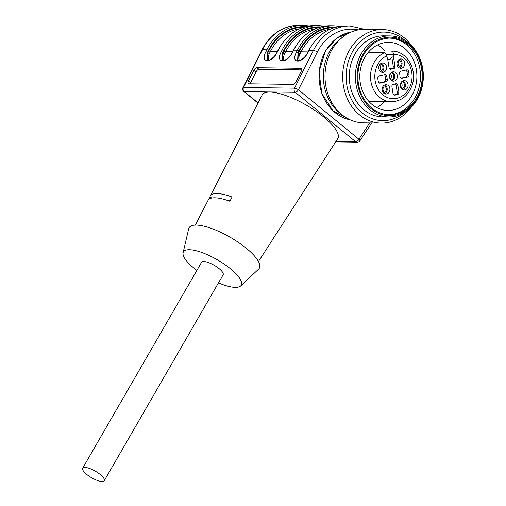 <?xml version="1.0" encoding="UTF-8"?>
<svg xmlns="http://www.w3.org/2000/svg" width="506" height="506" viewBox="0 0 506 506"><rect width="100%" height="100%" fill="white"/><g stroke="black" fill="none" stroke-linecap="round" stroke-linejoin="round"><path stroke-width="0.76" d="M86.665 474.369A12.473 3.77 30 0 1 82.655 468.227A12.473 3.77 30 0 1 95.343 471.2A12.473 3.77 30 0 1 104.261 480.7A12.473 3.77 30 0 1 86.665 474.369M82.655 468.227L201.533 262.329A12.473 3.77 30 0 1 214.221 265.296A12.473 3.77 30 0 1 223.133 274.796L104.261 480.7M218.459 282.898A33.364 10.088 -150 0 0 240.647 285.972A33.364 10.088 -150 0 0 217.378 259.825A33.364 10.088 -150 0 0 183.102 252.747A33.364 10.088 -150 0 0 194.159 268.313A33.364 10.088 -150 0 0 196.859 270.432M230.066 200.933A26.192 7.919 -150 0 0 227.529 200.446M240.647 285.972L258.623 269.122A40.531 12.258 -150 0 0 230.35 237.358A40.531 12.258 -150 0 0 188.706 228.756L183.102 252.747M267.174 60.176L267.857 52.769L268.863 50.764A48.013 40.259 -89.2 0 1 303.505 27.235M282.462 60.385L283.145 52.985L284.157 50.973A48.013 40.259 -89.2 0 1 318.799 27.444M297.749 60.593L298.439 53.193L299.444 51.182A48.013 40.259 -89.2 0 1 334.087 27.659M258.465 261.539L273.525 238.2A37.811 11.436 30 0 0 273.929 237.314L276.497 233.355A38.045 11.505 30 0 1 276.105 234.196A38.045 11.505 30 0 1 275.479 234.929M195.354 225.107L208.042 200.389A37.811 11.436 -150 0 1 229.888 201.28L232.071 197.011A38.045 11.505 -150 0 0 210.211 196.157A38.045 11.505 -150 0 0 209.99 196.707L208.371 199.87M211.653 198.067L209.99 196.707M301.778 69.879L259.085 69.29A3.118 1.474 -54.7 0 0 256.042 71.947L250.66 82.674A3.118 1.474 -54.7 0 0 250.255 83.813M305.485 26.666A48.639 40.784 90.8 0 0 268.414 50.448L267.427 52.422L267.041 60.087L269.255 60.125C272.892 58.241 275.536 55.54 277.187 52.01A1.246 0.342 26.6 0 1 277.402 51.935C271.798 63.674 259.686 63.509 265.852 51.776L266.839 49.803A49.885 41.827 -89.2 0 1 303.398 25.363L309.172 25.914M320.772 26.875A48.639 40.784 90.8 0 0 283.708 50.657L282.715 52.63L282.329 60.296L284.549 60.334C288.186 58.456 290.823 55.749 292.474 52.219A1.246 0.342 26.6 0 1 292.696 52.143C287.092 63.882 274.979 63.718 281.14 51.985L282.127 50.012A49.885 41.827 -89.2 0 1 318.691 25.572L324.46 26.122M336.066 27.084A48.639 40.784 90.8 0 0 298.995 50.866L298.009 52.839L297.617 60.505L299.837 60.549C303.474 58.664 306.117 55.957 307.762 52.428A1.246 0.342 26.6 0 1 307.983 52.352C302.379 64.091 290.267 63.927 296.427 52.194L297.42 50.221A49.885 41.827 -89.2 0 1 333.979 25.781L339.747 26.331M268.414 50.448A1.246 0.342 -153.4 0 0 266.839 49.803L262.424 49.74L243.519 87.456A3.118 0.848 -153.4 0 0 242.975 87.639L261.88 49.93C270.463 33.965 282.829 25.749 298.983 25.3A49.885 41.827 90.8 0 0 262.424 49.74A3.118 0.848 -153.4 0 0 261.88 49.93M276.105 234.196L337.704 138.707A43.649 13.2 -150 0 0 315.94 111.162A43.649 13.2 -150 0 0 269.894 92.073A43.649 13.2 -150 0 0 262.108 95.058L210.211 196.157M301.753 68.835L301.013 68.304A3.118 1.474 125.3 0 1 301.468 68.443A3.118 1.474 125.3 0 1 301.367 71.011L295.991 81.738A3.118 1.474 125.3 0 1 292.949 84.394L248.775 83.794A3.118 1.474 125.3 0 1 248.313 83.654A3.118 1.474 125.3 0 1 248.421 81.086L250.66 82.674M301.013 68.304L256.839 67.703L259.085 69.29M256.042 71.947L253.797 70.359A3.118 1.474 125.3 0 1 256.839 67.703M253.797 70.359L248.421 81.086M358.223 29.905A46.767 39.215 90.8 0 0 317.332 52.048L298.426 89.764A3.118 0.848 -153.4 0 0 294.486 88.152A3.118 2.612 90.8 0 0 295.245 92.313L244.278 91.618L258.079 102.908M405.034 40.372A44.275 37.121 90.8 0 0 352.941 50.948A44.275 37.121 90.8 0 0 362.144 112.895A44.275 37.121 90.8 0 0 404.041 112.901M389.917 35.901L383.801 35.818A40.531 33.984 90.8 0 0 350.879 64.154A40.531 33.984 90.8 0 0 363.928 109.802A40.531 33.984 90.8 0 0 382.688 116.873L388.804 116.956A40.531 33.984 90.8 0 0 423.345 76.893A40.531 33.984 90.8 0 0 389.917 35.901A40.531 33.984 90.8 0 0 356.996 64.237A40.531 33.984 90.8 0 0 370.044 109.891A40.531 33.984 90.8 0 0 388.804 116.956M411.644 45.698A46.767 39.215 90.8 0 0 382.523 29.563A46.767 39.215 90.8 0 0 344.542 62.257A46.767 39.215 90.8 0 0 359.595 114.932A46.767 39.215 90.8 0 0 381.246 123.091A46.767 39.215 90.8 0 0 410.79 107.759M382.523 29.563L364.858 29.323A46.767 39.215 90.8 0 0 326.876 62.017A46.767 39.215 90.8 0 0 341.929 114.691A46.767 39.215 90.8 0 0 363.574 122.85L381.246 123.091M371.315 108.866A39.285 32.941 90.8 0 0 422.871 79.423A39.285 32.941 90.8 0 0 375.933 41.024A39.285 32.941 90.8 0 0 371.315 108.866M371.765 108.094A38.348 32.156 90.8 0 0 389.512 114.786A38.348 32.156 90.8 0 0 422.194 76.88A38.348 32.156 90.8 0 0 390.562 38.089A38.348 32.156 90.8 0 0 359.418 64.901A38.348 32.156 90.8 0 0 371.765 108.094M388.665 114.761A38.348 32.156 90.8 0 0 420.492 76.855A38.348 32.156 90.8 0 0 389.715 38.095M372.112 104.521A34.047 28.545 90.8 0 0 387.874 110.46A34.047 28.545 90.8 0 0 416.887 76.804A34.047 28.545 90.8 0 0 388.81 42.371A34.047 28.545 90.8 0 0 361.157 66.172A34.047 28.545 90.8 0 0 372.112 104.521M377.52 44.971A34.047 28.545 -89.2 0 1 382.068 48A34.047 28.545 -89.2 0 1 385.262 51.036M384.566 101.7A34.047 28.545 -89.2 0 1 376.66 107.55M407.792 76.918L401.827 78.253A1.872 1.569 -89.2 0 1 399.974 76.425A7.792 6.534 -89.2 0 0 399.557 73.712A1.872 1.569 -89.2 0 1 400.746 71.207L406.71 69.866A1.872 1.569 -89.2 0 1 408.5 71.175A18.709 15.686 -89.2 0 1 409.076 74.92A1.872 1.569 -89.2 0 1 407.792 76.918L400.815 78.076M406.097 76.893A1.872 1.569 90.8 0 0 407.374 74.901L409.076 74.92M408.5 71.175L406.799 71.156A18.709 15.686 -89.2 0 1 407.374 74.901M406.799 71.156A1.872 1.569 90.8 0 0 406.021 70.024M397.83 85.172L396.128 85.147L397.223 92.263L398.924 92.282A1.872 1.569 -89.2 0 1 397.817 94.426A18.709 15.686 -89.2 0 1 394.674 95.128A1.872 1.569 -89.2 0 1 393.004 93.61L391.916 86.494A1.872 1.569 -89.2 0 1 393.453 84.281A7.792 6.534 -89.2 0 0 395.736 83.768A1.872 1.569 -89.2 0 1 397.83 85.172L398.924 92.282M396.128 85.147A1.872 1.569 90.8 0 0 395.42 83.901M397.817 94.426L396.116 94.401A18.709 15.686 -89.2 0 1 393.915 94.976M396.116 94.401A1.872 1.569 90.8 0 0 397.223 92.263M384.433 81.744A1.872 1.569 90.8 0 0 385.623 79.24L387.318 79.259A1.872 1.569 -89.2 0 1 386.135 81.763L379.152 82.927M385.623 79.24A7.792 6.534 -89.2 0 1 385.205 76.52A1.872 1.569 90.8 0 0 384.364 74.869M392.137 72.08A4.674 3.921 -89.2 0 1 393.946 79.088A4.674 3.921 -89.2 0 1 392.017 80.852M396.666 79.126A4.674 3.921 90.8 0 0 396.925 74.325A4.674 3.921 90.8 0 0 393.504 71.808A4.674 3.921 90.8 0 0 389.519 76.431A4.674 3.921 90.8 0 0 393.371 81.162A4.674 3.921 90.8 0 0 396.666 79.126M386.135 81.763L380.164 83.104A1.872 1.569 -89.2 0 1 378.374 81.795A18.709 15.686 -89.2 0 1 377.799 78.05A1.872 1.569 -89.2 0 1 379.083 76.052L385.053 74.717A1.872 1.569 -89.2 0 1 386.9 76.545L385.205 76.52M387.318 79.259A7.792 6.534 -89.2 0 1 386.9 76.545M389.987 69.183L391.138 69.202A1.872 1.569 -89.2 0 1 389.044 67.798L387.59 58.323A4.206 3.529 -89.2 0 1 386.742 56.274L386.679 55.824A22.213 18.627 90.8 0 0 380.038 91.997A22.213 18.627 90.8 0 0 410.549 85.166A22.213 18.627 90.8 0 0 393.617 54.268C393.238 52.39 392.511 51.346 391.442 51.131A25.332 21.239 -89.2 0 1 392.087 51.131C406.634 50.739 417.545 69.531 412.194 84.97C408.374 95.672 401.441 101.282 391.391 101.795A25.332 21.239 -89.2 0 1 370.79 80.764A25.332 21.239 -89.2 0 1 384.497 52.687C385.566 52.896 386.293 53.94 386.679 55.824M391.138 69.202A7.792 6.534 -89.2 0 1 393.421 68.689L391.72 68.671A1.872 1.569 90.8 0 0 393.263 66.45L394.958 66.476A1.872 1.569 -89.2 0 1 393.421 68.689M389.759 69.044A7.792 6.534 -89.2 0 1 391.72 68.671M399.569 59.208A4.674 3.921 -89.2 0 1 401.378 66.216A4.674 3.921 -89.2 0 1 399.449 67.981M404.092 66.254A4.674 3.921 90.8 0 0 404.357 61.46A4.674 3.921 90.8 0 0 400.929 58.943A4.674 3.921 90.8 0 0 396.944 63.56A4.674 3.921 90.8 0 0 400.803 68.291A4.674 3.921 90.8 0 0 404.092 66.254M393.617 54.268L393.687 54.718A4.206 3.529 -89.2 0 1 393.504 57.001L394.958 66.476M393.504 57.001L391.808 56.976L393.263 66.45M387.786 59.594A4.206 3.529 90.8 0 0 388.463 59.683A4.206 3.529 90.8 0 0 391.808 56.976M402.896 80.878A4.674 3.921 -89.2 0 1 405.395 85.299A4.674 3.921 -89.2 0 1 402.776 89.651M401.966 89.145A4.674 3.921 90.8 0 0 404.13 89.96A4.674 3.921 90.8 0 0 408.114 85.337A4.674 3.921 90.8 0 0 404.256 80.606A4.674 3.921 90.8 0 0 400.461 83.876A4.674 3.921 90.8 0 0 401.966 89.145M384.712 84.951A4.674 3.921 -89.2 0 1 387.21 89.372A4.674 3.921 -89.2 0 1 384.592 93.724M382.783 86.716A4.674 3.921 90.8 0 0 382.523 91.51A4.674 3.921 90.8 0 0 385.945 94.027A4.674 3.921 90.8 0 0 389.93 89.41A4.674 3.921 90.8 0 0 386.072 84.679A4.674 3.921 90.8 0 0 382.783 86.716M381.385 63.282A4.674 3.921 -89.2 0 1 382.194 63.788A4.674 3.921 -89.2 0 1 383.852 68.247A4.674 3.921 -89.2 0 1 381.265 72.054M384.914 63.826A4.674 3.921 90.8 0 0 382.745 63.01A4.674 3.921 90.8 0 0 378.76 67.633A4.674 3.921 90.8 0 0 382.618 72.364A4.674 3.921 90.8 0 0 386.42 69.094A4.674 3.921 90.8 0 0 384.914 63.826M392.087 51.131L391.442 51.131M384.497 52.687L368.147 52.466M380.208 64.072A3.586 3.004 -89.2 0 1 381.676 64.692A3.586 3.004 -89.2 0 1 382.859 68.62A3.586 3.004 -89.2 0 1 380.107 71.232M379.551 64.894A3.586 3.004 -89.2 0 1 379.475 70.397M383.529 85.742A3.586 3.004 -89.2 0 1 386.293 89.36A3.586 3.004 -89.2 0 1 383.434 92.895M382.878 86.558A3.586 3.004 -89.2 0 1 382.802 92.06M401.72 81.668A3.586 3.004 -89.2 0 1 404.484 85.286A3.586 3.004 -89.2 0 1 401.619 88.828M401.062 82.491A3.586 3.004 -89.2 0 1 400.986 87.993M398.393 60.005A3.586 3.004 -89.2 0 1 400.866 62.029A3.586 3.004 -89.2 0 1 400.625 65.603A3.586 3.004 -89.2 0 1 398.292 67.159M397.735 60.821A3.586 3.004 -89.2 0 1 397.659 66.324M390.227 79.195A3.586 3.004 90.8 0 0 390.303 73.693M390.961 72.87A3.586 3.004 -89.2 0 1 392.428 73.49A3.586 3.004 -89.2 0 1 393.194 78.474A3.586 3.004 -89.2 0 1 390.866 80.03M335.883 141.535L355.737 141.806L295.245 92.313A3.118 1.41 129.3 0 0 298.426 89.764L358.925 139.258L369.703 122.933M277.44 51.504L270.438 51.41L269.432 53.415C267.902 56.723 267.826 58.968 269.211 60.144M299.293 28.874A46.767 39.215 90.8 0 0 270.438 51.41A1.246 0.342 -153.4 0 1 268.863 50.764M292.727 51.713L285.732 51.618L284.726 53.63C283.189 56.938 283.113 59.177 284.505 60.353M314.587 29.082A46.767 39.215 90.8 0 0 285.732 51.618A1.246 0.342 -153.4 0 1 284.157 50.973M308.021 51.922L301.019 51.827L300.014 53.838C298.477 57.146 298.407 59.385 299.792 60.562M329.874 29.291A46.767 39.215 90.8 0 0 301.019 51.827A1.246 0.342 -153.4 0 1 299.444 51.182M269.432 53.415A1.246 0.342 26.6 0 1 267.857 52.769L267.427 52.422A1.246 0.342 -153.4 0 0 265.852 51.776M284.726 53.63A1.246 0.342 26.6 0 1 283.145 52.985L282.715 52.63A1.246 0.342 -153.4 0 0 281.14 51.985M300.014 53.838A1.246 0.342 26.6 0 1 298.439 53.193L298.009 52.839A1.246 0.342 -153.4 0 0 296.427 52.194M283.708 50.657A1.246 0.342 -153.4 0 0 282.127 50.012L278.395 49.961A1.246 0.342 -153.4 0 0 278.173 50.037C286.763 34.111 299.021 25.939 314.953 25.521A49.885 41.827 90.8 0 0 278.395 49.961L277.402 51.935M298.995 50.866A1.246 0.342 -153.4 0 0 297.42 50.221L293.682 50.17A1.246 0.342 -153.4 0 0 293.467 50.246C302.05 34.319 314.308 26.148 330.241 25.73A49.885 41.827 90.8 0 0 293.682 50.17L292.696 52.143M243 87.595A3.118 3.118 0 0 0 243.784 91.453A3.118 1.41 -50.7 0 0 244.278 91.618A3.118 2.612 90.8 0 1 243.519 87.456L294.486 88.152L313.391 50.436A49.885 41.827 -89.2 0 1 349.95 25.996L345.535 25.939A49.885 41.827 90.8 0 0 308.97 50.379A1.246 0.342 -153.4 0 0 308.755 50.455C317.344 34.528 329.602 26.356 345.535 25.939M355.737 141.806A3.118 2.612 90.8 0 0 357.185 142.35A3.118 3.118 0 0 0 359.829 140.953A3.118 1.031 -146.6 0 0 358.925 139.258A3.118 1.41 -50.7 0 1 355.737 141.806M317.332 52.048A3.118 0.848 -153.4 0 0 313.391 50.436L308.97 50.379L307.983 52.352M350.177 119.833A44.427 37.254 -89.2 0 1 325.668 50.904A44.427 37.254 -89.2 0 1 351.379 31.967M341.341 114.204A44.427 37.254 -89.2 0 1 329.912 50.961A44.427 37.254 -89.2 0 1 342.398 37.349M401.207 78.247L401.827 78.253M379.551 83.092L380.164 83.104M393.687 54.718L386.356 54.616M243.784 91.453L257.997 103.079M335.548 142.053L357.185 142.35M298.983 25.3L303.398 25.363M277.187 52.01L278.173 50.037M314.953 25.521L318.691 25.572M292.474 52.219L293.467 50.246M330.241 25.73L333.979 25.781M307.762 52.428L308.755 50.455M364.649 29.316L349.95 25.996M371.708 122.958L359.829 140.953M350.203 119.84L333.15 111.023L321.841 93.553L319.046 71.744L325.447 50.979L336.724 38.216L351.404 31.96M391.391 101.795L368.925 101.485"/></g></svg>
